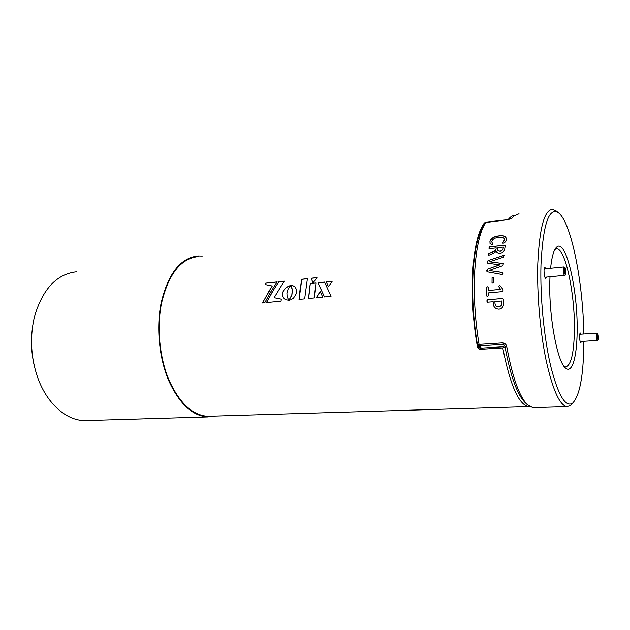 <?xml version="1.0" encoding="UTF-8"?>
<svg xmlns="http://www.w3.org/2000/svg" width="630" height="630" viewBox="0 0 630 630"><rect width="100%" height="100%" fill="white"/><g stroke="black" fill="none" stroke-linecap="round" stroke-linejoin="round"><path stroke-width="0.94" d="M477.469 347.24L478.233 346.154L478.776 347.398L480.233 348.185L503.425 346.752L504.268 347.358L502.756 347.925L479.509 349.351L477.469 347.24C472.973 321.387 471.397 296.037 472.728 271.191C474.39 247.102 478.28 231.005 484.391 222.918L486.47 222.059L508.875 219.531M210.719 416.202L207.703 416.296C192.504 415.257 179.613 403.224 169.021 380.197C159.555 357.777 156.61 327.726 161.516 303.282C168.525 274.018 180.731 258.457 198.151 256.591M215.043 416.068L207.672 416.942C192.347 415.894 179.353 403.759 168.675 380.544C159.13 357.942 156.161 327.639 161.123 302.998C168.186 273.514 180.495 257.835 198.033 255.953L202.317 256.048M292.375 289.784L290.761 285.579L292.761 285.658L294.919 286.721L296.651 289.894L296.368 293.548L293.525 298.1L291.021 299.738L288.894 300.297L291.816 294.919L292.336 289.438M300.116 288.989L301.809 279.24L307.409 278.633L304.66 298.88L299.014 299.423L300.116 288.989M309.645 288.005L310.307 283.563L315.961 282.972L314.268 297.951L308.574 298.502L309.645 288.005M319.82 286.957L317.969 282.76L324.568 282.059L331.041 296.32L324.474 296.958L317.969 282.76M328.206 286.091L326.19 281.886L332.231 281.248L328.498 286.689L326.19 281.886M514.553 215.468C512.418 215.555 510.394 216.814 508.465 219.24M268.341 292.265L272.27 286.012L265.356 284.595L265.687 283.146L277.176 281.901L270.656 292.029L264.757 302.754L262.419 302.975L272.27 286.012M272.341 291.855L278.862 281.72L284.256 281.13L274.137 297.707L281.279 299.14L281.106 301.164L266.435 302.589L272.341 291.855L278.862 281.72M283.429 290.714L286.516 287.178L290.65 285.555L288.044 289.257L286.91 293.029L287.099 296.761L288.808 300.266L285.524 299.707L283.272 297.517L282.492 294.218L283.492 290.58M316.961 277.594L313.071 282.925L311.173 278.224L316.961 277.594M76.482 271.782C56.834 273.995 42.895 288.76 34.642 316.063L34.122 318.174C29.854 337.664 30.902 357.052 37.264 376.33C46.376 403.263 66.126 420.572 84.751 420.604L88.153 420.501M504.268 347.358L505.323 348.516M34.359 366.195C31.862 355.58 31.004 344.823 31.784 333.947M502.756 347.925C510.095 385.001 518.679 404.562 528.499 406.602L529.806 406.594M322.733 297.124L316.244 297.754L320.158 291.493L322.733 297.124M299.092 299.423L301.809 279.24M301.872 279.318L307.393 278.72M285.02 299.407L283.342 297.573L282.673 295.698L283.161 291.273M283.555 290.643L285.981 287.705L289.926 285.666M289.997 285.736L290.572 285.65M283.224 291.336L283.5 290.776M316.347 297.746L320.205 291.588M318.032 282.831L324.6 282.138M324.513 296.95L319.882 287.02M326.253 281.964L332.168 281.334M328.521 286.666L328.269 286.162M308.653 298.494L310.307 283.563M310.37 283.642L315.953 283.051M265.443 284.61L265.687 283.146M262.513 302.967L268.411 292.328M265.758 283.224L277.106 281.996M266.529 302.581L272.412 291.918M281.271 299.171L274.137 297.707M278.925 281.799L284.193 281.224M289.02 300.274L291.887 294.974L292.407 290.115M292.407 289.509L290.832 285.658L292.824 285.729L294.919 286.721M313.094 282.894L311.173 278.224M311.236 278.302L316.89 277.688M581.522 341.428L580.742 342.854C579.994 341.728 579.584 339.405 579.513 335.885L580.072 332.805L580.986 334.16M546.698 277.066L545.635 278.712C544.611 277.255 544.068 274.483 544.029 270.396L544.714 267.214L545.958 268.719M519.01 213.767L514.088 215.885L512.096 218.13L508.26 219.634L485.754 222.516L483.895 225.028C478.249 233.439 474.658 249.007 473.114 271.735C471.846 295.084 473.232 319.079 477.264 343.712L478.894 345.145L479.044 344.382L502.787 342.862C505.11 343.279 506.457 344.665 506.835 347.036C512.473 377.472 519.356 396.735 527.483 404.814L532.791 407.634L534.382 407.586M527.483 404.814L525.136 402.586C517.159 394.64 510.418 375.858 504.913 346.24L503.268 344.35L479.556 345.854L478.894 345.145M504.913 346.24L506.835 347.036M479.556 345.854L481.344 348.114M480.777 348.154L477.264 343.712M583.789 333.979C583.152 283.24 571.497 223.052 558.708 212.979C548.982 206.577 543.076 223.839 540.973 264.757C540.036 296.935 544.029 338.089 550.762 366.392C558.172 395.215 565.417 407.5 572.497 403.247C579.655 396.034 583.435 376.244 583.837 343.87L583.845 341.287M572.654 403.129L570.315 405.633L566.795 406.634C559.582 405.074 552.699 389.702 546.139 360.502C540.178 332.057 536.87 294.029 537.784 263.883C539.445 228.013 544.359 209.853 552.541 209.388L556.227 211.003L558.55 212.845M550.588 268.254C551.817 256.567 553.88 249.488 556.786 247.015C566.165 238.486 578.009 290.973 577.135 331.498C576.946 356.958 572.087 374.118 565.535 368.038C557.369 362.289 548.698 316.016 549.832 281.114L549.982 276.751M564.283 366.676L565.338 366.991C570.874 365.967 573.899 353.902 574.395 330.797C575.135 295.116 565.661 248.7 556.794 248.842L554.928 249.417M504.559 239.857L502.362 243.07L503.26 243.243C505.197 242.432 506.268 241.235 506.473 239.636L506.221 238.187C505.402 236.045 502.976 235.266 498.96 235.864C494.101 236.376 491.093 238.219 489.935 241.392L490.038 243.503L491.605 244.598L492.621 244.251L491.77 241.384C492.755 239.014 495.07 237.675 498.724 237.376C501.653 236.935 503.567 237.416 504.457 238.809L504.606 239.975L502.409 243.172M500.126 253.228C502.456 252.85 503.953 251.669 504.614 249.685L505.244 245.676L504.457 245.18L489.549 246.889L489.282 248.692L496.227 247.897L496.078 248.96C495.7 250.362 494.589 251.331 492.739 251.874L488.738 253.504L488.108 254.52L488.4 255.418L493.07 253.504L496.377 251.244C496.826 252.677 498.07 253.339 500.126 253.228M499.834 264.757L487.431 269.16L486.927 271.719L502.173 274.499L503.063 273.514L502.622 272.451L489.124 270.483L502.89 265.624L503.362 263.616L489.675 261.804L503.496 257.166L504.039 255.394L488.022 260.631L487.36 262.025L487.809 263.245L499.881 264.844L487.431 269.16M485.754 222.516C480.005 231.1 476.343 247.055 474.776 270.404C473.492 294.399 474.91 319.056 479.044 344.382M492.077 277.657L492.022 282.815L492.873 283.169L493.715 282.649L493.77 277.491L492.944 277.129L492.077 277.657L492.022 282.815M503.055 290.414L502.866 289.351L500.267 285.91L499.267 285.642L498.582 286.461L500.582 289.359L488.203 290.501L488.163 287.13L487.313 286.768L486.478 287.304L486.651 295.974L487.494 296.368L488.337 295.84L488.258 292.903L502.724 291.588L503.055 290.414M487.195 299.809L487.203 302.235L493.195 301.754L493.29 303.605C493.455 307.101 495.385 308.968 499.062 309.188C502.299 308.543 503.795 306.448 503.551 302.896L503.362 299.289L502.378 298.486L487.195 299.809L486.84 301.069M486.895 301.085L487.21 302.243M493.29 303.605L493.195 301.754M493.337 303.621C493.503 307.101 495.416 308.96 499.07 309.18M502.992 298.612L502.378 298.486M502.417 298.51L487.242 299.833M498.771 306.739L498.724 306.731C496.566 306.857 495.322 305.786 494.991 303.502L494.889 301.605L501.724 301.014L501.874 302.983C502.047 305.117 501.008 306.369 498.771 306.739L497.503 306.621M501.874 302.983L501.827 302.967C502 305.109 500.96 306.361 498.724 306.731M501.724 301.014L501.827 302.967M500.267 285.91L499.267 285.642M499.314 285.689L498.582 286.461M498.629 286.5L500.582 289.359M500.63 289.398L488.203 290.501M488.069 286.91L487.313 286.768M487.36 286.808L486.478 287.304M486.533 287.343L486.651 295.974M493.715 277.287L492.124 277.712M503.055 263.513L489.675 261.804M504.047 255.418L503.276 255.347M503.323 255.441L488.022 260.631M488.069 260.718L487.36 262.025M487.407 262.111L487.447 263.08M487.478 269.231L486.809 270.601M486.856 270.672L486.959 271.758M502.669 272.522L489.124 270.483M505.213 245.48L504.457 245.18M504.496 245.291L489.549 246.889M489.597 246.999L489.014 247.834M489.061 247.936L489.045 248.598M496.078 248.96L496.227 247.897M496.117 249.07C495.739 250.464 494.629 251.433 492.778 251.976L492.739 251.874M492.778 251.976L488.738 253.504M488.785 253.599L488.108 254.52M488.155 254.614L488.148 255.339M500.188 251.417L497.873 250.417L497.897 247.708L503.394 247.078L502.937 249.764L500.188 251.417L497.928 250.551M502.937 249.764L500.141 251.315M503.394 247.078L502.89 249.661M506.166 238.006C505.173 236.1 502.787 235.431 498.999 235.99L498.96 235.864M498.999 235.99C494.14 236.502 491.132 238.345 489.975 241.511L489.935 241.392M489.975 241.511L490.101 243.684M492.613 244.275L491.865 242.912M504.449 238.77L504.606 239.975M484.391 222.918L484.612 224.044M477.949 344.579L478.233 346.154L479.8 348.138M479.509 349.351L480.233 348.185M505 346.713L502.787 342.862M596.46 335.373L596.917 333.113L597.854 333.735L598.5 337.893C598.484 339.877 598.122 340.728 597.413 340.444C596.862 339.901 596.547 338.208 596.46 335.373M598.484 337.853C598.122 333.624 597.744 332.876 597.366 335.601C597.736 339.838 598.106 340.586 598.484 337.853M597.453 340.444L580.135 341.515M563.267 269.262L563.866 266.915L564.929 267.514C564.913 266.466 566.047 271.396 565.827 272.601C565.787 274.617 565.354 275.53 564.535 275.349C563.771 274.656 563.346 272.632 563.267 269.262M565.811 272.538C565.378 267.663 564.882 266.663 564.315 269.553C564.748 274.444 565.244 275.444 565.811 272.538M564.606 275.341L544.879 277.239M207.672 416.942L84.751 420.604M528.499 406.602L207.703 416.296M556.794 248.842L555.888 248.945M566.795 406.634L532.791 407.634M555.148 249.023L556.786 247.015M572.497 403.247L570.315 405.633M596.87 333.12L579.608 334.254M563.795 266.923L544.139 268.9"/></g></svg>
